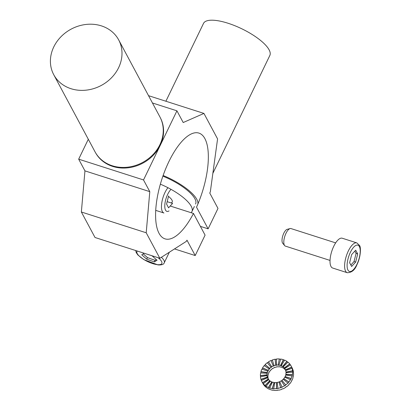 <?xml version="1.0" encoding="UTF-8"?>
<svg xmlns="http://www.w3.org/2000/svg" width="411" height="411" viewBox="0 0 411 411"><rect width="100%" height="100%" fill="white"/><g stroke="black" fill="none" stroke-linecap="round" stroke-linejoin="round"><path stroke-width="0.62" d="M163.152 133.01A34.627 30.018 151.8 0 1 163.136 136.334M109.336 165.14A34.627 30.018 151.8 0 1 106.562 163.311M62.066 35.665A36.836 31.935 -28.2 0 0 53.728 74.679A36.836 31.935 -28.2 0 0 101.276 85.442A36.836 31.935 -28.2 0 0 118.676 39.903A36.836 31.935 -28.2 0 0 62.066 35.665M118.676 39.903L159.936 116.96A36.836 31.935 151.8 0 1 142.535 162.499A36.836 31.935 151.8 0 1 94.987 151.736L53.728 74.679M144.225 253.263L141.754 254.763L146.681 259.161L154.325 261.91L157.043 260.255L152.116 255.863L150.339 255.226M143.254 253.854L147.436 257.589L155.081 260.338L156.303 259.598M155.081 260.338L154.325 261.91M147.436 257.589L146.681 259.161M196.52 207.18L208.12 228.845L200.393 226.369L208.12 228.845L217.989 208.423L208.12 228.845L196.52 207.18A55.531 21.208 107.8 0 0 198.909 133.092A55.531 21.208 107.8 0 0 161.77 179.504A55.531 21.208 107.8 0 0 165.017 238.858A55.531 21.208 107.8 0 0 193.483 213.463L170.221 206.014L193.483 213.463L205.084 235.128L195.21 255.55L186.969 240.158L186.394 241.334L186.969 240.158L195.21 255.55L174.516 248.917L195.21 255.55L205.084 235.128L193.483 213.463A55.531 21.208 107.8 0 1 165.017 238.858A55.531 21.208 107.8 0 1 161.77 179.504A55.531 21.208 107.8 0 1 198.909 133.092A55.531 21.208 107.8 0 1 196.52 207.18M159.858 258.272L146.208 232.775L81.363 211.999L95.018 237.496L159.858 258.272L186.394 241.334L159.858 258.272L146.208 232.775L149.794 191.649L143.521 179.941L176.935 110.826L152.45 102.981L176.935 110.826L183.208 122.54L176.935 110.826L143.521 179.941L78.681 159.165L143.521 179.941L149.794 191.649L84.949 170.873L78.681 159.165L88.303 139.257L78.681 159.165L84.949 170.873L81.363 211.999L146.208 232.775L149.794 191.649L84.949 170.873L81.363 211.999L95.018 237.496L159.858 258.272M209.759 193.047L217.989 208.423L209.759 193.047L210.319 191.886L217.573 138.903L203.933 113.421L183.208 122.54L203.933 113.421L148.535 95.676L203.933 113.421L217.573 138.903L210.319 191.886L209.759 193.047M160.418 117.906A36.82 31.919 151.8 0 1 142.874 163.131A36.82 31.919 151.8 0 1 95.506 152.661A36.82 31.919 151.8 0 0 142.874 163.131A36.82 31.919 151.8 0 0 160.418 117.906M191.084 212.698A34.627 11.097 -154.2 0 0 191.922 211.578A34.627 11.097 -154.2 0 0 160.362 184.169M168.474 196.443A12.741 4.084 25.8 0 1 172.214 202.053A12.741 4.084 25.8 0 1 171.094 202.921M165.89 101.234L203.517 23.396A36.836 11.801 25.8 0 1 241.817 28.801A36.836 11.801 25.8 0 1 269.842 55.459L212.857 173.344M197.861 204.097A36.836 11.801 -154.2 0 0 163.121 175.487M195.564 204.041A34.627 11.097 -154.2 0 0 162.884 176.165M262.054 369.176A16.579 14.37 151.8 0 1 262.644 368.076L262.557 367.917A16.579 14.37 151.8 0 1 264.175 365.631L269.241 368.991A9.761 8.461 -28.2 0 0 268.291 370.337L268.378 370.496A9.761 8.461 151.8 0 0 267.993 371.215L261.91 369.129A16.579 14.37 151.8 0 0 260.944 371.657L261.031 371.816A16.579 14.37 151.8 0 0 260.754 372.952M264.319 365.723A16.579 14.37 151.8 0 1 265.213 364.737L265.126 364.578A16.579 14.37 151.8 0 1 267.278 362.687L271.07 367.259A9.761 8.461 -28.2 0 0 269.801 368.369L269.888 368.533A9.761 8.461 -28.2 0 0 269.328 369.15L269.241 368.991M267.397 362.826A16.579 14.37 151.8 0 1 268.553 362.029L268.465 361.865A16.579 14.37 151.8 0 1 271.013 360.504L271.101 360.663A16.579 14.37 151.8 0 1 272.406 360.144M276.516 365.096L276.526 359.014A16.579 14.37 151.8 0 1 279.321 358.937L278.16 365.05A9.761 8.461 -28.2 0 0 276.516 365.096L276.603 365.256A9.761 8.461 -28.2 0 0 275.776 365.379L275.689 365.22A9.761 8.461 -28.2 0 0 274.06 365.656L272.354 359.969A16.579 14.37 151.8 0 1 275.123 359.224L275.211 359.384A16.579 14.37 151.8 0 1 276.526 359.188M279.408 359.101A16.579 14.37 151.8 0 1 280.651 359.214M285.702 370.552A9.761 8.461 -28.2 0 0 285.506 370.023L285.419 369.864A9.761 8.461 -28.2 0 0 285.106 369.196A9.761 8.461 -28.2 0 0 284.72 368.564L284.808 368.724A9.761 8.461 -28.2 0 0 284.366 368.133L284.278 367.968A9.761 8.461 -28.2 0 0 283.22 366.92L283.307 367.085A9.761 8.461 -28.2 0 0 282.696 366.638L282.609 366.473A9.761 8.461 -28.2 0 0 281.258 365.749L281.345 365.913A9.761 8.461 -28.2 0 0 280.61 365.641L280.523 365.477A9.761 8.461 -28.2 0 0 278.971 365.127L280.692 359.07A16.579 14.37 151.8 0 1 283.333 359.666L283.42 359.831A16.579 14.37 151.8 0 1 284.52 360.231M281.258 365.749L284.576 360.128A16.579 14.37 151.8 0 1 286.873 361.356L286.96 361.521A16.579 14.37 151.8 0 1 287.859 362.168M283.22 366.92L287.911 362.117A16.579 14.37 151.8 0 1 289.714 363.899L289.796 364.059A16.579 14.37 151.8 0 1 290.449 364.917M284.72 368.564L290.464 364.906A16.579 14.37 151.8 0 1 291.111 365.98A16.579 14.37 151.8 0 1 291.646 367.115L291.733 367.275A16.579 14.37 151.8 0 1 292.154 368.462L292.067 368.297A16.579 14.37 151.8 0 1 292.55 370.784L292.637 370.948A16.579 14.37 151.8 0 1 292.694 372.227L292.611 372.068A16.579 14.37 151.8 0 1 292.36 374.662L292.447 374.822A16.579 14.37 151.8 0 1 292.139 376.116L292.051 375.952A16.579 14.37 151.8 0 1 291.086 378.48L291.173 378.639A16.579 14.37 151.8 0 1 290.526 379.856L290.438 379.692A16.579 14.37 151.8 0 1 288.82 381.978L288.907 382.143A16.579 14.37 151.8 0 1 287.957 383.196L287.87 383.031A16.579 14.37 151.8 0 1 285.717 384.922L285.804 385.081A16.579 14.37 151.8 0 1 284.618 385.903L284.53 385.744A16.579 14.37 151.8 0 1 281.982 387.105L282.069 387.27A16.579 14.37 151.8 0 1 280.728 387.799L280.641 387.64A16.579 14.37 151.8 0 1 277.872 388.385L277.959 388.544A16.579 14.37 151.8 0 1 276.557 388.755L276.469 388.59A16.579 14.37 151.8 0 1 273.675 388.667L273.762 388.832A16.579 14.37 151.8 0 1 272.39 388.698L272.303 388.539A16.579 14.37 151.8 0 1 269.662 387.943L269.75 388.102A16.579 14.37 151.8 0 1 268.506 387.64L268.419 387.481A16.579 14.37 151.8 0 1 266.123 386.248L266.21 386.412A16.579 14.37 151.8 0 1 265.172 385.652L265.085 385.487A16.579 14.37 151.8 0 1 263.287 383.71L263.369 383.874A16.579 14.37 151.8 0 1 262.619 382.867L262.531 382.703A16.579 14.37 151.8 0 1 261.884 381.629A16.579 14.37 151.8 0 1 261.35 380.494L267.576 377.745A9.761 8.461 -28.2 0 0 267.895 378.413A9.761 8.461 -28.2 0 0 268.275 379.045L268.362 379.204A9.761 8.461 -28.2 0 0 268.691 379.656M261.365 380.488A16.579 14.37 151.8 0 1 261.016 379.471L260.928 379.312A16.579 14.37 151.8 0 1 260.446 376.825L267.047 375.582A9.761 8.461 -28.2 0 0 267.33 377.046L267.417 377.211A9.761 8.461 -28.2 0 0 267.664 377.904L267.576 377.745M260.517 376.81A16.579 14.37 151.8 0 1 260.471 375.705L260.389 375.541A16.579 14.37 151.8 0 1 260.636 372.947L267.155 373.301A9.761 8.461 -28.2 0 0 267.011 374.827L267.099 374.991A9.761 8.461 -28.2 0 0 267.129 375.746L267.047 375.582M291.111 365.98L292.067 367.758A16.579 14.37 151.8 0 1 292.601 368.893L292.514 368.734A16.579 14.37 151.8 0 1 292.935 369.915L293.022 370.08A16.579 14.37 151.8 0 1 293.505 372.566L293.418 372.402A16.579 14.37 151.8 0 1 293.475 373.686L293.562 373.846A16.579 14.37 151.8 0 1 293.315 376.44L293.228 376.281A16.579 14.37 151.8 0 1 292.92 377.57L293.007 377.735A16.579 14.37 151.8 0 1 292.041 380.257L291.954 380.098A16.579 14.37 151.8 0 1 291.301 381.31L291.389 381.475A16.579 14.37 151.8 0 1 289.776 383.761L289.688 383.597A16.579 14.37 151.8 0 1 288.738 384.65L288.825 384.814A16.579 14.37 151.8 0 1 286.667 386.7L286.585 386.54A16.579 14.37 151.8 0 1 285.398 387.362L285.481 387.522A16.579 14.37 151.8 0 1 282.938 388.888L282.85 388.724A16.579 14.37 151.8 0 1 281.509 389.258L281.597 389.417A16.579 14.37 151.8 0 1 278.828 390.167L278.74 390.003A16.579 14.37 151.8 0 1 277.338 390.209L277.425 390.373A16.579 14.37 151.8 0 1 274.625 390.45L274.538 390.286A16.579 14.37 151.8 0 1 273.166 390.157L273.253 390.316A16.579 14.37 151.8 0 1 270.618 389.72L270.53 389.561A16.579 14.37 151.8 0 1 269.287 389.099L269.369 389.258A16.579 14.37 151.8 0 1 267.073 388.03L266.986 387.866A16.579 14.37 151.8 0 1 265.953 387.111L266.04 387.27A16.579 14.37 151.8 0 1 264.237 385.492L264.15 385.328A16.579 14.37 151.8 0 1 263.4 384.321L263.487 384.485A16.579 14.37 151.8 0 1 262.84 383.412L261.884 381.629M278.971 365.127L279.059 365.287A9.761 8.461 -28.2 0 0 278.247 365.209M284.854 377.334A9.761 8.461 -28.2 0 0 285.177 376.717L291.173 378.639M283.333 379.348A9.761 8.461 -28.2 0 0 283.842 378.778L283.754 378.618A9.761 8.461 -28.2 0 0 284.705 377.272L290.438 379.692M285.537 370.111A9.761 8.461 -28.2 0 0 285.147 369.592L285.234 369.751A9.761 8.461 -28.2 0 0 284.171 368.703L284.083 368.544A9.761 8.461 -28.2 0 0 283.477 368.092L283.564 368.256A9.761 8.461 -28.2 0 0 282.208 367.532L282.121 367.367A9.761 8.461 -28.2 0 0 281.391 367.1L281.478 367.259A9.761 8.461 -28.2 0 0 279.922 366.91L279.834 366.746A9.761 8.461 -28.2 0 0 279.028 366.669L279.115 366.833A9.761 8.461 -28.2 0 0 277.466 366.874L277.379 366.715A9.761 8.461 -28.2 0 0 276.557 366.838L276.639 366.997A9.761 8.461 -28.2 0 0 275.01 367.439L274.923 367.275A9.761 8.461 -28.2 0 0 274.137 367.588L274.224 367.753A9.761 8.461 -28.2 0 0 272.724 368.554L272.637 368.395A9.761 8.461 -28.2 0 0 271.938 368.878L272.025 369.037A9.761 8.461 -28.2 0 0 270.757 370.152L270.669 369.987A9.761 8.461 -28.2 0 0 270.109 370.609L270.197 370.773A9.761 8.461 -28.2 0 0 269.241 372.114L269.159 371.955A9.761 8.461 -28.2 0 0 268.773 372.669L268.861 372.834A9.761 8.461 -28.2 0 0 268.291 374.318L268.203 374.159A9.761 8.461 -28.2 0 0 268.023 374.919L268.111 375.079A9.761 8.461 -28.2 0 0 267.962 376.61L267.88 376.445A9.761 8.461 -28.2 0 0 267.91 377.2L267.998 377.365A9.761 8.461 -28.2 0 0 268.285 378.829L268.249 378.839M281.33 380.987A9.761 8.461 -28.2 0 0 282.013 380.514L281.925 380.35A9.761 8.461 -28.2 0 0 283.194 379.24L287.87 383.031M281.982 387.105L279.727 381.639A9.761 8.461 -28.2 0 0 281.227 380.833L284.53 385.744M277.872 388.385L277.307 382.389A9.761 8.461 -28.2 0 0 278.935 381.953L279.023 382.112A9.761 8.461 -28.2 0 0 279.799 381.809M273.675 388.667L274.836 382.559A9.761 8.461 -28.2 0 0 276.48 382.513L276.567 382.677A9.761 8.461 -28.2 0 0 277.327 382.564M269.662 387.943L272.472 382.127A9.761 8.461 -28.2 0 0 274.024 382.482L274.111 382.641A9.761 8.461 -28.2 0 0 274.805 382.713M266.123 386.248L270.387 381.131A9.761 8.461 -28.2 0 0 271.738 381.86L271.825 382.019A9.761 8.461 -28.2 0 0 272.416 382.245M263.287 383.71L268.717 379.636A9.761 8.461 -28.2 0 0 269.775 380.684L269.863 380.848A9.761 8.461 -28.2 0 0 270.33 381.197M267.905 371.051A9.761 8.461 151.8 0 0 267.34 372.541L267.422 372.7A9.761 8.461 -28.2 0 0 267.242 373.46L267.155 373.301M274.06 365.656L274.147 365.821A9.761 8.461 -28.2 0 0 273.356 366.134L273.269 365.97A9.761 8.461 -28.2 0 0 271.769 366.771L271.856 366.936A9.761 8.461 -28.2 0 0 271.157 367.419L271.07 367.259M268.285 378.829L268.198 378.665A9.761 8.461 -28.2 0 0 268.409 379.281M286.071 372.772A9.761 8.461 -28.2 0 0 286.035 372.186L285.953 372.027A9.761 8.461 -28.2 0 0 285.666 370.563L292.067 368.297M285.784 375.089A9.761 8.461 -28.2 0 0 285.928 374.472L285.84 374.308A9.761 8.461 -28.2 0 0 285.984 372.782L292.611 372.068M285.177 376.717L285.09 376.558A9.761 8.461 -28.2 0 0 285.66 375.068L292.051 375.952M281.925 380.35L285.717 384.922M282.013 380.514L285.804 385.081M279.023 382.112L280.728 387.799M278.935 381.953L280.641 387.64M276.567 382.677L276.557 388.755M276.48 382.513L276.469 388.59M289.796 364.059L284.366 368.133M289.714 363.899L284.278 367.968M286.96 361.521L282.696 366.638M286.873 361.356L282.609 366.473M283.42 359.831L280.61 365.641M283.333 359.666L280.523 365.477M279.321 358.937L278.16 365.05M275.211 359.384L275.776 365.379M275.123 359.224L275.689 365.22M271.101 360.663L273.356 366.134M271.013 360.504L273.269 365.97M268.465 361.865L271.769 366.771M268.553 362.029L271.856 366.936M265.126 364.578L269.801 368.369M265.213 364.737L269.888 368.533M262.557 367.917L268.291 370.337M262.644 368.076L268.378 370.496M267.34 372.541L260.944 371.657M267.422 372.7L261.031 371.816M267.011 374.827L260.389 375.541M267.099 374.991L260.471 375.705M267.33 377.046L260.928 379.312M267.417 377.211L261.016 379.471M268.275 379.045L262.531 382.703M268.362 379.204L262.619 382.867M269.775 380.684L265.085 385.487M269.863 380.848L265.172 385.652M271.738 381.86L268.419 387.481M271.825 382.019L268.506 387.64M274.024 382.482L272.303 388.539M274.111 382.641L272.39 388.698M292.637 370.948L286.035 372.186M292.55 370.784L285.953 372.027M291.733 367.275L285.506 370.023M291.646 367.115L285.419 369.864M292.36 374.662L285.84 374.308M292.447 374.822L285.928 374.472M291.086 378.48L285.09 376.558M283.754 378.618L288.82 381.978M283.842 378.778L288.907 382.143M351.626 266.472L355.664 262.059L357.698 253.906L355.7 250.171L351.662 254.584L349.622 262.737L351.626 266.472M350.85 265.028L354.041 261.54L356.08 253.387L357.698 253.906M354.041 261.54L355.664 262.059M330.038 260.42L285.362 246.107A9.212 3.519 -72.2 0 1 284.643 245.598A9.212 3.519 -72.2 0 1 286.005 233.289A9.212 3.519 -72.2 0 1 290.099 228.562A9.212 3.519 -72.2 0 1 290.983 228.567L335.659 242.88M284.643 245.598L282.701 243.24A7.506 2.867 -72.2 0 1 283.811 233.207A7.506 2.867 -72.2 0 1 287.15 229.353L290.099 228.562M356.82 242.891L342.229 238.221A15.654 5.98 107.8 0 0 331.759 251.301A15.654 5.98 107.8 0 0 332.674 268.034L347.264 272.709C351.703 272.642 354.934 269.965 356.948 264.674C361.182 256.197 360.848 246.636 359.522 245.475L356.82 242.891A15.654 5.98 107.8 0 0 346.35 255.976A15.654 5.98 107.8 0 0 347.264 272.709M356.08 253.387L354.852 251.095M171.027 189.353A12.279 4.691 107.8 0 0 165.674 199.833A12.279 4.691 107.8 0 0 165.541 210.139A12.279 4.691 107.8 0 0 169.039 210.91M168.602 195.929L166.568 204.082L168.567 207.822L172.605 203.404L167.169 201.662M167.945 187.704A14.734 5.626 107.8 0 0 162.371 211.542A14.734 5.626 107.8 0 0 163.948 213.006L155.733 210.375M137.3 251.044A13.815 4.429 -154.2 0 0 142.489 258.647A13.815 4.429 -154.2 0 0 157.398 264.653A13.815 4.429 -154.2 0 0 158.143 257.723M135.728 250.54L136.185 252.529L137.865 254.959L143.788 259.608L157.963 264.91C161.734 265.126 163.83 264.407 164.251 262.752A15.654 5.014 -154.2 0 0 161.384 257.301M356.912 264.391A13.815 5.276 107.8 0 0 356.969 245.084A13.815 5.276 107.8 0 0 347.105 265.491A13.815 5.276 107.8 0 0 356.912 264.391M164.251 262.752L169.342 252.22M191.922 211.578L194.377 206.497"/></g></svg>
